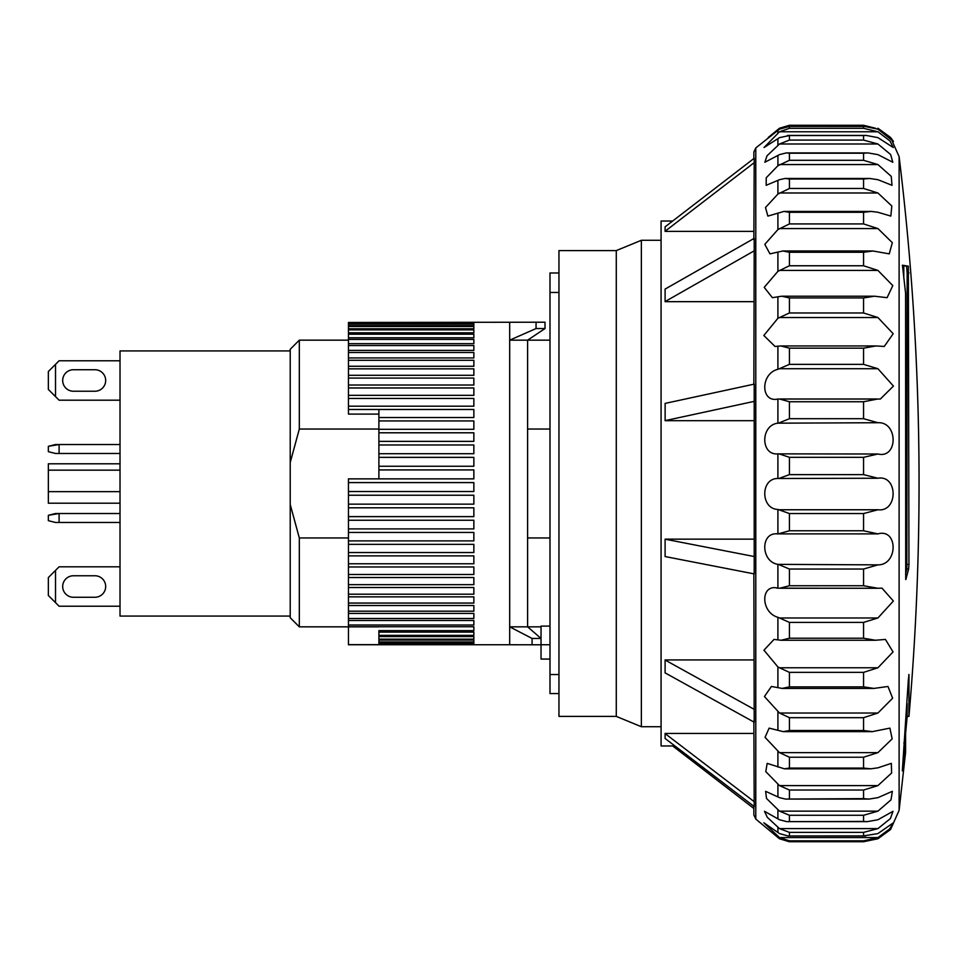 <?xml version="1.0" encoding="UTF-8"?>
<svg xmlns="http://www.w3.org/2000/svg" width="967" height="967" viewBox="0 0 967 967"><rect width="100%" height="100%" fill="white"/><g stroke="black" fill="none" stroke-linecap="round" stroke-linejoin="round"><path stroke-width="1.45" d="M875.498 128.236L863.555 125.287L789.229 125.287L863.555 125.287M877.927 128.236L890.571 137.483L893.472 141.46L877.927 129.167L864.498 126.435L788.758 126.435L863.555 126.447L863.555 128.309L789.423 128.309L779.487 131.778L877.927 131.778L863.555 128.309M877.927 131.778L889.966 140.952L893.278 147.528L877.927 137.64L866.263 135.44L863.555 135.537L863.555 140.082L789.423 140.082L789.423 135.537L863.555 135.537M779.487 368.717L877.927 368.717L893.435 386.087L880.357 399.033L777.903 399.033C760.461 402.961 760.316 373.492 777.903 369.321L789.423 364.366L789.423 348.168L780.804 345.944L775.051 346.464L763.833 335.489L777.903 318.288L789.423 312.97L789.423 297.933L781.783 296.204L772.379 297.679L764.22 287.368L777.903 271.328L789.423 265.768L789.423 252.266L782.823 250.997L769.962 253.862L764.8 244.349L777.903 229.578L789.423 223.933L789.423 212.293L783.935 211.422L767.871 216.1L765.489 207.506L777.903 194.089L789.423 188.48L789.423 179.004L785.083 178.46L779.487 179.705L766.154 185.313L766.239 177.759L777.903 165.732L789.423 160.304L789.423 153.209L786.268 152.919L779.487 154.623L764.861 162.263L767 155.82L779.487 143.998L877.927 143.998L863.555 140.082M877.927 143.998L890.631 154.502L892.807 162.263L877.927 154.623L867.991 152.919L863.555 153.209L863.555 160.304L789.423 160.304M779.487 164.559L877.927 164.559L863.555 160.304M877.927 164.559L891.248 176.357L892.009 185.313L877.927 179.705L869.708 178.46L863.555 179.004L863.555 188.48L789.423 188.48M779.487 192.989L877.927 192.989L863.555 188.48M877.927 192.989L891.816 205.995L890.837 216.088L877.927 212.269L871.364 211.422L863.555 212.293L863.555 223.933L789.423 223.933M779.487 228.563L877.927 228.563L863.555 223.933M877.927 228.563L892.336 242.693L889.253 253.862L872.971 250.997L863.555 252.266L863.555 265.768L789.423 265.768M779.487 270.422L877.927 270.422L863.555 265.768M877.927 270.422L892.795 285.591L887.102 297.679L874.506 296.216L863.555 297.933L863.555 312.97L789.423 312.97M779.487 317.527L877.927 317.527L863.555 312.97M877.927 317.527L893.182 333.736L884.261 346.464L875.957 345.944L863.555 348.168L863.555 364.366L789.423 364.366M877.927 368.717L863.555 364.366M877.927 422.724C898.15 421.612 898.186 458.926 877.927 454.007L777.903 453.861C760.461 455.614 760.316 425.129 777.903 423.171L877.927 422.724L863.555 418.699L863.555 401.74L877.927 398.984M890.571 137.483L899.117 156.654L899.117 810.346L890.571 829.517L877.927 838.764L863.555 841.713L863.555 840.867L877.927 837.579L889.688 828.924L893.387 822.784L877.927 833.578L863.555 835.911L863.555 832.369L877.927 828.61L890.389 818.602L893.012 811.289L877.927 819.75L867.375 821.636L863.555 821.43L863.555 815.278L877.927 811.144L891.018 799.818L892.348 791.308L877.927 797.654L869.091 799.068L863.555 798.633L863.555 790.027L877.927 785.603L891.61 773.032L891.332 763.362L877.927 767.822L870.759 768.813L863.555 768.076L863.555 757.221L877.927 752.628L892.154 738.897L889.906 728.127L872.367 731.632L863.555 730.52L863.555 717.683L877.927 713.017L892.638 698.222L887.984 686.473L873.926 688.419L863.555 686.872L863.555 672.367L877.927 667.774L893.049 651.927L885.434 639.429L875.413 640.251L863.555 638.22L863.555 622.41L877.927 617.973L779.487 617.973L777.903 617.309C760.461 612.425 760.316 583.439 777.903 588.166L877.927 588.274L863.555 585.748L863.555 569.031L877.927 564.873L777.903 564.365C760.461 561.646 760.316 531.415 777.903 533.953L789.423 530.774L789.423 513.55L777.903 509.44C760.461 508.944 760.316 478.206 777.903 478.496L877.927 478.242L863.555 474.628L863.555 457.318L877.927 454.007M877.927 478.242C898.15 474.749 898.186 512.341 877.927 509.766L779.487 509.766M779.487 533.881L877.927 533.881L863.555 530.774L863.555 513.55L877.927 509.766M665.078 420.645L754.212 401.365L754.212 573.902L665.066 556.545M789.423 128.309L789.423 126.447L779.487 129.167L755.783 147.939L753.861 152.061L753.861 158.528M665.066 231.282L754.212 162.649L754.212 158.262L665.066 226.882M754.212 162.649L753.861 239.707M665.066 301.595L754.212 250.84L754.212 238.353L665.066 289.109M754.212 250.84L753.861 384.636M754.212 401.365L754.212 384.129L665.078 403.408M863.555 474.628L789.423 474.628L779.487 478.242M755.783 147.939L755.783 819.061L779.487 838.764L789.229 841.713L863.833 841.713L789.423 841.713L789.423 840.867L779.487 837.579L763.857 822.796L779.487 833.578L787.984 835.971L865.61 835.971M877.927 828.61L779.487 828.61L767.302 817.32L764.498 811.289L779.487 819.75L786.751 821.636L867.375 821.636M877.927 811.144L779.487 811.144L766.529 798.464L765.61 791.308L779.487 797.654L785.542 799.068L869.091 799.068M877.927 785.603L779.487 785.603L765.779 771.593L767.169 763.362L784.358 768.813L870.747 768.813M877.927 752.628L779.487 752.628L765.054 737.337L769.128 728.127L783.234 731.632L872.367 731.632M877.927 713.017L779.487 713.017L764.426 696.53L771.424 686.461L782.158 688.419L873.926 688.419M877.927 667.774L779.487 667.774L777.903 666.952L763.954 650.199L774.011 639.417L781.155 640.251L875.413 640.251M776.815 588.129L777.903 588.166L777.903 564.365M789.423 135.537L779.487 137.64L764.039 147.528L779.487 131.778M779.487 422.724L789.423 418.699L789.423 401.74L863.555 401.74M779.487 143.998L789.423 140.082M779.487 828.61L789.423 832.369L863.555 832.369M779.487 811.144L789.423 815.278L863.555 815.278M779.487 785.603L789.423 790.027L863.555 790.027M779.487 752.628L789.423 757.221L863.555 757.221M779.487 713.017L789.423 717.683L863.555 717.683M779.487 667.774L789.423 672.367L863.555 672.367M779.487 617.973L789.423 622.41L863.555 622.41M779.487 564.873L789.423 569.031L863.555 569.031M672.681 221.032L661.077 221.032L661.077 745.968L674.918 745.968M665.103 738.401L665.103 733.53M753.861 733.457L665.103 733.457M665.103 672.839L665.103 659.99M753.861 659.941L665.103 659.941M665.103 556.533L665.103 539.163L753.861 539.139M905.596 733.772L905.596 752.241L905.583 742.898L903.794 742.898M905.596 743.019L902.332 770.892L908.351 679.789L908.956 675.087L908.956 716.402L907.167 716.402L907.167 703.529M908.895 674.446L908.75 675.087M905.716 579.354L905.596 293.303L902.429 265.212L908.351 266.191L908.956 564.414L908.642 568.995L905.825 579.596M877.927 533.881C898.15 528.091 898.186 565.042 877.927 564.873M877.927 588.274L881.989 588.129L893.363 601.039L877.927 617.973M904.375 745.509L905.233 745.509M905.596 573.987L906.853 568.995L908.642 568.995M906.853 568.995L907.167 273.008L906.562 266.191L902.344 265.442M908.351 266.191L906.562 266.191M903.807 278.448L903.807 265.659M768.233 137.483L779.487 128.236L781.106 128.236M779.487 454.007L789.423 457.318L863.555 457.318M779.487 398.984L789.423 401.74M789.423 125.287L779.487 128.236M863.555 835.911L787.984 835.971M863.555 821.43L786.751 821.636M863.555 798.633L785.542 799.068M863.555 768.076L789.423 768.076L784.358 768.813M863.555 730.52L789.423 730.52L783.234 731.632M863.555 686.872L789.423 686.872L782.158 688.419M863.555 638.22L789.423 638.22L781.155 640.251M863.555 585.748L789.423 585.748L779.487 588.274M753.861 573.431L754.212 722.216L665.066 672.863M753.861 720.886L754.212 806.563L665.066 738.45M753.861 806.297L753.861 814.939L755.783 819.061M753.861 420.681L665.127 420.681M665.066 539.175L754.212 556.533M753.861 301.668L665.103 301.668L665.103 289.133M753.861 231.391L665.103 231.391M672.681 745.968L753.861 808.472M665.066 733.566L754.212 801.679M665.066 660.014L754.212 709.367M665.127 403.42L665.127 420.657M665.103 231.318L665.103 226.931M558.95 272.984L549.993 272.984L549.993 693.569L558.95 693.569M558.95 674.531L549.993 674.531M558.95 292.469L549.993 292.469M616.281 250.598L616.281 716.402L558.95 716.402L558.95 250.598L616.281 250.598L641.363 240.287L641.363 726.713L661.077 726.713M290.221 350.924L120.017 350.924L120.017 616.076L290.221 616.076M73.432 369.732A10.746 10.746 0 0 0 62.686 380.478A10.746 10.746 0 0 0 73.432 391.236L94.935 391.236A10.746 10.746 0 0 0 105.681 380.478A10.746 10.746 0 0 0 94.935 369.732L73.432 369.732A10.746 10.746 0 0 0 62.686 380.478A10.746 10.746 0 0 0 73.432 391.236M73.432 575.764A10.746 10.746 0 0 0 62.686 586.522A10.746 10.746 0 0 0 73.432 597.268L94.935 597.268A10.746 10.746 0 0 0 105.681 586.522A10.746 10.746 0 0 0 94.935 575.764L73.432 575.764A10.746 10.746 0 0 0 62.686 586.522A10.746 10.746 0 0 0 73.432 597.268M549.993 626.108L541.037 626.108L541.037 638.45L532.08 638.45L532.08 644.784L509.682 644.747L509.682 626.834L532.08 638.45M532.08 644.784L541.037 644.784L541.037 659.071L549.993 659.071M290.221 462.528L290.221 349.268L299.311 340.166L299.311 429.046L290.221 462.528L290.221 504.472L299.311 537.954L348.446 537.954M527.607 537.954L549.993 537.954M299.311 429.046L378.895 429.046M527.607 429.046L549.993 429.046M120.017 400.193L59.096 400.193L55.518 396.603L55.518 364.354L59.096 360.776L120.017 360.776M59.096 453.487L59.096 444.53L120.017 444.53L55.518 444.53L48.35 446.319L48.35 451.698L55.518 453.487L120.017 453.487M59.096 522.47L59.096 513.513L120.017 513.513L55.518 513.513L48.35 515.302L48.35 520.681L55.518 522.47L120.017 522.47M48.35 577.553L55.518 570.397L48.35 577.553L48.35 595.479L59.096 606.224L120.017 606.224L59.096 606.224L55.518 602.646L55.518 570.397L59.096 566.807L120.017 566.807L59.096 566.807M94.935 597.268A10.746 10.746 0 0 0 105.681 586.522A10.746 10.746 0 0 0 94.935 575.764M59.096 513.513L48.35 515.302L48.35 520.681M59.096 444.53L48.35 446.319L48.35 451.698M59.096 400.193L48.35 389.447L48.35 371.521L55.518 364.354M94.935 391.236A10.746 10.746 0 0 0 105.681 380.478A10.746 10.746 0 0 0 94.935 369.732M48.35 595.479L55.518 602.646M48.35 371.521L48.35 389.447L55.518 396.603M120.017 503.203L48.35 503.203L48.35 491.647L120.017 491.647M48.35 491.647L48.35 470.155L120.017 470.155M120.017 463.797L48.35 463.797L48.35 470.155M299.311 537.954L299.311 626.834L348.446 626.834L348.446 644.651L378.895 644.651L378.895 630.641L473.854 630.641L473.854 626.749L348.446 626.749L348.446 620.5L473.854 620.5L473.854 625.008L348.446 625.008M299.311 626.834L290.221 617.732L290.221 504.472M473.854 322.458L348.446 322.458L536.056 322.216L509.682 322.253L509.682 626.834L527.607 626.834L541.037 638.45L541.037 644.784M545.013 328.55L545.013 322.216L536.056 322.216L536.056 328.55L545.013 328.55L527.607 340.166L527.607 626.834L541.037 626.834M536.056 328.55L509.682 340.166L549.993 340.166M378.895 478.87L378.895 409.488L348.446 409.488L348.446 414.094L378.895 414.094M348.446 491.526L348.446 482.581L473.854 482.581L473.854 491.526L348.446 491.526L348.446 495.225L473.854 495.225L473.854 504.145L348.446 504.145L348.446 507.808L473.854 507.808L473.854 516.62L348.446 516.62L348.446 520.246L473.854 520.246L473.854 528.901L348.446 528.901L348.446 532.442L473.854 532.442L473.854 540.904L348.446 540.904L348.446 544.348L473.854 544.348L473.854 552.544L348.446 552.544L348.446 555.88L473.854 555.88L473.854 563.773L348.446 563.773L348.446 566.964L473.854 566.964L473.854 574.495L348.446 574.495L348.446 577.529L473.854 577.529L473.854 584.66L348.446 584.66L348.446 587.513L473.854 587.513L473.854 594.197L348.446 594.197L348.446 596.857L473.854 596.857L473.854 603.057L348.446 603.057L348.446 605.511L473.854 605.511L473.854 611.18L348.446 611.18L348.446 613.404L473.854 613.404L473.854 618.505L348.446 618.505L348.446 620.5M378.895 632.116L473.854 632.116L473.854 635.355L378.895 635.355M378.895 636.564L473.854 636.564L473.854 639.139L378.895 639.139M378.895 640.069L473.854 640.069L473.854 641.967L378.895 641.967M378.895 642.608L473.854 642.608L473.854 643.817L378.895 643.817M378.895 644.167L473.854 644.675L348.446 644.735L509.682 644.747M348.446 406.2L348.446 398.464L473.854 398.464L473.854 406.2L348.446 406.2L348.446 409.476L473.854 409.476L473.854 417.539L378.895 417.539M348.446 395.334L348.446 387.972L473.854 387.972L473.854 395.334L348.446 395.334L348.446 398.464M348.446 385.023L348.446 378.085L473.854 378.085L473.854 385.023L348.446 385.023L348.446 387.972M348.446 375.305L348.446 368.838L473.854 368.838L473.854 375.305L348.446 375.305L348.446 378.085M348.446 366.263L348.446 360.292L473.854 360.292L473.854 366.263L348.446 366.263L348.446 368.838M348.446 357.935L348.446 352.508L473.854 352.508L473.854 357.935L348.446 357.935L348.446 360.292M348.446 350.38L348.446 345.533L473.854 345.533L473.854 350.38L348.446 350.38L348.446 352.508M348.446 343.66L348.446 339.417L473.854 339.417L473.854 343.66L348.446 343.66L348.446 345.533M348.446 337.785L348.446 334.183L473.854 334.183L473.854 337.785L348.446 337.785L348.446 339.417M348.446 332.817L348.446 329.868L473.854 329.868L473.854 332.817L348.446 332.817L348.446 334.183M348.446 328.78L348.446 326.495L473.854 326.495L473.854 328.78L348.446 328.78L348.446 329.868M348.446 325.698L348.446 324.102L473.854 324.102L473.854 325.698L348.446 325.698L348.446 326.495M348.446 323.582L348.446 322.688L473.854 322.688L473.854 323.582L348.446 324.102M378.895 626.834L348.446 626.834M348.446 618.505L348.446 613.404M348.446 611.18L348.446 605.511M348.446 603.057L348.446 596.857M348.446 594.197L348.446 587.513M348.446 584.66L348.446 577.529M348.446 574.495L348.446 566.964M348.446 563.773L348.446 555.88M348.446 552.544L348.446 544.348M348.446 540.904L348.446 532.442M348.446 528.901L348.446 520.246M348.446 516.62L348.446 507.808M348.446 504.145L348.446 495.225M378.895 469.926L473.854 469.926L473.854 478.87L348.446 478.87L348.446 482.581M378.895 420.947L473.854 420.947L473.854 429.288L378.895 429.288M378.895 432.793L473.854 432.793L473.854 441.375L378.895 441.375M378.895 444.965L473.854 444.965L473.854 453.716L378.895 453.716M378.895 457.367L473.854 457.367L473.854 466.239L378.895 466.239M473.854 339.417L473.854 343.66M777.903 837.591L777.903 836.382M777.903 832.454L777.903 827.401M777.903 818.711L777.903 809.959M777.903 796.723L777.903 784.467M777.903 767.024L777.903 751.577M777.903 730.339L777.903 712.075M777.903 687.585L777.903 666.952M777.903 639.803L777.903 617.309M777.903 509.44L777.903 533.953M777.903 478.496L777.903 453.861M777.903 423.171L777.903 399.033M777.903 369.321L777.903 346.271M777.903 318.288L777.903 296.893M777.903 271.328L777.903 252.109M777.903 229.578L777.903 213.018M777.903 194.089L777.903 180.587M777.903 165.732L777.903 155.627M777.903 145.195L777.903 138.728M777.903 132.987L777.903 130.327M863.555 418.699L789.423 418.699M908.956 564.414L907.167 564.414M908.956 273.008L907.167 273.008M876.718 398.984L780.309 398.984M877.927 837.579L779.487 837.579M780.973 588.274L875.618 588.274M789.423 513.55L863.555 513.55M789.423 348.168L863.555 348.168M789.423 297.933L863.555 297.933M789.423 252.266L863.555 252.266M789.423 212.293L863.555 212.293M789.423 179.004L863.555 179.004M789.423 153.209L863.555 153.209M863.555 840.867L789.423 840.867M863.555 530.774L789.423 530.774M789.423 474.628L789.423 457.318M789.423 585.748L789.423 569.031M789.423 638.22L789.423 622.41M789.423 686.872L789.423 672.367M789.423 730.52L789.423 717.683M789.423 768.076L789.423 757.221M789.423 798.633L789.423 790.027M789.423 821.43L789.423 815.278M789.423 835.911L789.423 832.369M549.993 644.747L541.037 644.747M899.117 156.654C921.877 342.898 925.153 529.481 908.956 716.402M899.117 810.346L905.596 752.241M904.725 742.898L907.167 716.402M780.804 345.944L875.957 345.944M781.783 296.204L874.506 296.204M782.823 250.997L872.971 250.997M783.935 211.422L871.364 211.422M785.083 178.46L869.708 178.46M786.268 152.919L867.991 152.919M787.501 135.44L866.263 135.44M616.281 716.402L641.363 726.713M641.363 240.287L661.077 240.287M299.311 340.166L348.446 340.166"/></g></svg>
